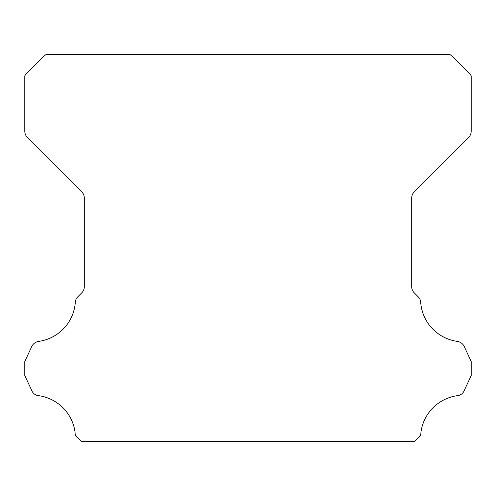 <?xml version="1.0" encoding="UTF-8"?>
<svg xmlns="http://www.w3.org/2000/svg" width="496" height="496" viewBox="0 0 496 496"><rect width="100%" height="100%" fill="white"/><g stroke="black" fill="none" stroke-linecap="round" stroke-linejoin="round"><path stroke-width="0.74" d="M75.082 432.865A5.921 5.921 0 0 1 75.094 432.537A42.575 42.575 0 0 0 38.676 395.684A8.116 8.116 0 0 1 31.781 390.563L24.8 375.584L24.8 361.485L31.806 346.456A8.928 8.928 0 0 1 38.676 341.384A42.575 42.575 0 0 0 75.311 302.349A8.308 8.308 0 0 1 77.94 296.664L81.704 292.894A8.928 8.928 0 0 0 84.32 286.583L84.32 198.127A8.928 8.928 0 0 0 81.704 191.816L27.435 137.547A9.312 9.312 0 0 1 24.8 131.26L24.8 75.814A15.085 15.085 0 0 1 27.602 72.596L42.805 57.387A16.833 16.833 0 0 1 46.054 54.56L449.946 54.56A16.833 16.833 0 0 1 453.195 57.387L468.398 72.596A15.085 15.085 0 0 1 471.2 75.814L471.2 131.26A9.312 9.312 0 0 1 468.565 137.547L414.296 191.816A8.928 8.928 0 0 0 411.68 198.127L411.68 286.583A8.928 8.928 0 0 0 414.296 292.894L418.06 296.664A8.308 8.308 0 0 1 420.689 302.349A42.575 42.575 0 0 0 457.324 341.384A8.928 8.928 0 0 1 464.194 346.456L471.2 361.485L471.2 375.584L464.219 390.563A8.116 8.116 0 0 1 457.324 395.684A42.575 42.575 0 0 0 420.906 432.537A5.921 5.921 0 0 1 418.364 437.732L414.656 441.44L81.344 441.44L77.636 437.732A5.921 5.921 0 0 1 75.082 432.865"/></g></svg>
